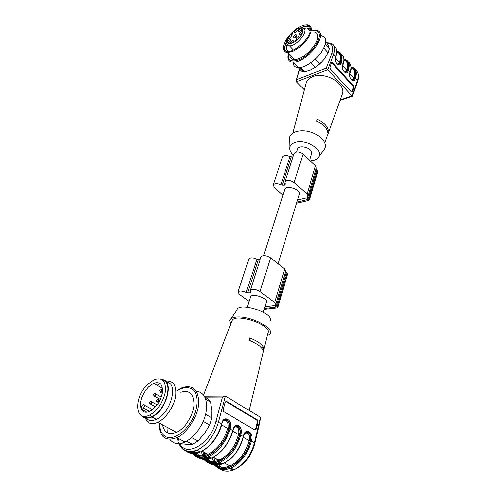 <?xml version="1.0" encoding="UTF-8"?>
<svg xmlns="http://www.w3.org/2000/svg" width="496" height="496" viewBox="0 0 496 496"><rect width="100%" height="100%" fill="white"/><g stroke="black" fill="none" stroke-linecap="round" stroke-linejoin="round"><path stroke-width="0.74" d="M284.568 189.881L284.648 189.639C286.136 184.655 301.438 189.689 299.249 194.438L278.089 263.804M297.451 149.383L297.538 149.122C299.119 143.865 313.912 148.726 311.655 153.766L309.665 160.295M297.55 200L306.075 197.941L307.284 198.264L308.177 199.336L296.887 202.182M307.96 196.199L316.336 168.057L315.506 165.844L303.056 154.014C299.169 151.416 296.174 151.243 294.072 153.493L294.016 153.679M296.565 203.242L308.766 200.359L309.585 199.77L309.12 198.642L307.204 197.16L307.923 196.335L307.043 194.184L294.159 182.503C290.16 179.918 287.11 179.695 285.008 181.834L285.343 184.084L284.158 185.144L284.927 182.726M292.981 156.916L289.98 156.593C286.372 154.938 283.861 155.05 282.447 156.928L282.385 157.108M284.158 185.144L280.897 184.76C277.196 183.092 274.641 183.154 273.24 184.946L274.393 187.717L282.881 195.188M309.609 199.696L317.911 171.579L317.477 170.419L315.989 169.229M265.019 306.652L273.922 305.604L275.23 305.97L276.26 306.95L264.473 308.438M275.801 304.284L285.696 271.021L284.673 269.043L270.63 257.87C266.315 255.335 263.116 254.969 261.039 256.779L260.983 256.934M264.207 309.299L276.96 307.861L277.785 307.427L277.208 306.441L275.063 305.034L275.764 304.401L274.672 302.51L260.096 291.611C255.638 289.106 252.377 288.672 250.306 290.315L250.84 292.243L249.662 293.043L250.294 291.065M260.109 259.675L256.897 259.185C252.948 257.486 250.288 257.405 248.918 258.937L248.868 259.092M249.662 293.043L246.171 292.46C242.104 290.755 239.394 290.606 238.049 292.008L239.494 294.444L249.085 301.419M277.803 307.365L287.606 274.189L287.066 273.153L285.405 272.013M250.461 297.085L250.53 296.881C251.72 292.795 268.386 298.27 266.402 302.101L263.32 312.207M225.823 401.487L256.773 420.106L257.201 422.208L255.583 428.984L254.901 430.032M254.801 429.982L223.659 411.568L223.274 409.442L225.116 402.504L226.79 401.512L257.536 420.056L257.963 422.164L256.351 428.947L254.801 429.982M254.801 443.281L260.698 418.333L260.412 417.266L225.42 396.075L222.506 397.06L204.929 397.147M249.035 340.157L253.698 342.482M261.59 347.851L263.779 347.708L263.159 350.151C261.485 346.754 256.754 343.517 248.961 340.442L249.618 337.974C257.418 341.05 262.136 344.292 263.779 347.708M249.116 410.421L268.007 332.822C272.434 324.917 234.199 312.35 231.874 320.937L231.83 321.048M230.609 324.248L229.629 320.379C230.237 318.649 232.289 317.57 235.78 317.155C248.918 315.208 274.418 327.639 270.128 333.696L267.27 335.86M270.053 320.757C274.703 313.205 238.849 301.413 237.007 309.888L230.665 318.903M159.042 422.927L158.993 425.208C159.997 437.379 165.931 441.539 176.787 437.689C187.364 432.89 197.656 416.814 198.66 403.738C198.636 389.757 193.087 384.4 182.001 387.674L177.239 390.278M167.04 427.23L167.313 432.661M169.874 439.338C173.358 443.914 178.393 444.819 184.971 442.041C194.234 437.856 203.453 425.01 205.927 412.92C207.88 399.832 204.656 392.553 196.236 391.077M180.178 443.629L187.066 444.391L192.572 444.379L186.626 441.198M192.572 444.379L197.978 440.987L204.532 433.405L209.597 425.029L203.205 421.414M191.692 437.59L197.978 440.987M209.597 425.029L211.873 417.886L211.916 410.322L210.533 402.07L205.704 399.218M205.611 414.303L211.873 417.886M204.848 397.098L207.464 398.641L210.533 402.07M159.371 423.107L159.371 424.347C159.817 431.638 163.153 436.598 168.584 437.714C176.241 438.303 186.254 430.652 192.411 419.38C198.152 407.923 198.567 395.858 193.744 390.259C189.491 386.694 184.097 386.762 177.562 390.464M162.564 424.824C164.207 432.686 168.845 435.178 176.489 432.301C184.946 428.519 193.211 415.71 194.072 405.195C194.122 393.923 189.658 389.62 180.693 392.286M144.844 417.874L148.273 422.505C150.865 424.092 154.058 424.018 157.84 422.282C165.819 418.568 173.922 406.788 175.646 396.496C176.799 385.392 173.408 380.258 165.484 381.095M157.052 385.305L160.016 383.439L157.313 385.454M143.97 410.62L144.02 411.866M145.061 416.287L145.725 417.496M146.208 418.153L147.796 419.554C150.114 420.961 152.966 420.887 156.345 419.343C171.114 413.125 178.901 382.602 166.42 382.087M141.658 415.611C144.026 418.5 147.448 418.946 151.912 416.95C166.842 410.601 174.654 379.676 161.938 379.583M162.948 380.358C173.848 382.435 165.639 410.657 151.956 416.435C148.211 418.14 145.179 418.023 142.867 416.07M148.496 386.923L153.574 383.309C159.855 381.275 162.831 384.226 162.508 392.181C160.772 400.892 156.538 407.272 149.804 411.32C145.824 413.038 142.991 412.331 141.317 409.181C139.271 402.144 141.664 394.723 148.496 386.923M146.903 412.207L142.011 409.553L141.186 406.484L143.307 404.581C144.962 404.6 145.006 405.79 143.437 408.146L142.011 409.553M147.727 384.251L154.213 379.645C162.093 377.096 165.844 380.823 165.472 390.823C164.412 400.148 156.879 411.606 149.451 415.084C134.633 422.747 133.908 396.924 147.727 384.251M293.043 32.488L292.894 32.135C293.031 33.368 292.249 34.305 290.544 34.949L290.048 34.714M332.221 62.533L331.588 62.75L352.786 85.82L353.208 87.699L353.846 87.513L352.42 91.63L351.639 92.076L351.273 91.81L330.348 69.068L329.908 67.127L331.452 62.973L332.221 62.533L332.655 62.837L353.425 85.634L353.846 87.513M352.42 91.63L351.645 92.076M351.782 91.816L353.208 87.699M327.385 130.857L328.346 130.553L327.732 132.327C326.833 127.788 323.15 124.081 316.665 121.204L317.304 119.418C323.758 122.301 327.434 126.015 328.346 130.553M293.533 155.186C290.538 152.446 289.348 149.724 289.962 147.014C290.575 144.913 292.299 143.394 295.126 142.47C305.437 138.7 323.293 149.383 318.978 156.55C318.085 158.323 316.367 159.576 313.819 160.32L310.285 160.884M323.249 150.697L324.713 148.695C327.434 143.35 321.079 135.377 311.215 132.184C301.382 128.904 291.133 131.415 289.726 137.194L289.819 141.025M305.821 84.029L306.168 82.702C307.16 80.03 309.312 78.039 312.635 76.719C325.413 71.077 347.057 84.339 342.184 94.544L324.744 142.842M321.303 62.434L318.513 65.019M327.056 43.115C332.283 43.512 333.833 47.015 331.694 53.63L326.263 68.163L352.352 96.323L357.548 81.282L357.331 80.532C358.943 75.516 358.335 72.032 355.52 70.072M326.914 42.842L329.499 43.009C334.378 43.853 335.736 47.573 333.566 54.169L327.788 69.694L296.397 81.766L296.242 80.538L299.72 69.291M296.397 81.766L304.277 89.869M286.589 41.689L285.231 44.646C284.295 47.3 284.258 49.358 285.119 50.834M309.82 32.5C311.228 27.844 310.18 25.302 306.664 24.887C304.525 24.781 301.971 25.563 299.001 27.237C290.445 31.924 282.187 43.437 283.693 48.651C284.152 50.499 285.467 51.466 287.637 51.553C294.165 52.111 307.229 40.976 309.82 32.5M309.895 26.672L307.588 25.916C305.586 25.804 303.205 26.486 300.446 27.962M310.304 30.709C309.95 28.985 308.841 28.049 306.974 27.9L303.558 28.439M287.085 44.578C285.82 48.366 286.452 50.66 288.982 51.466M286.558 42.259L285.584 44.491C284.456 47.734 284.673 50.015 286.229 51.348M310.341 27.85C308.673 25.736 305.567 25.767 301.022 27.943M305.871 24.881L307.495 24.819C311.147 25.259 312.244 27.894 310.781 32.736C307.266 40.901 301.27 47.114 292.807 51.379L287.711 52.557C285.448 52.464 284.072 51.454 283.594 49.526L283.582 46.661M289.924 54.889C289.98 57.741 291.425 59.26 294.258 59.446C301.091 60.115 314.619 48.676 317.229 39.86C318.649 35.024 317.521 32.358 313.85 31.868M288.635 53.525C285.994 63.593 298.555 63.314 309.814 52.371C321.241 41.565 322.574 28.315 312.536 30.411M288.486 53.376C287.041 58.832 288.56 61.777 293.037 62.198C299.187 62.49 309.95 55.298 316.014 46.661C322.071 36.971 322.065 31.378 315.983 29.896L312.381 30.244M293.675 58.832L293.527 59.377M293.142 62.31C293.229 65.67 294.953 67.481 298.313 67.723C304.488 68.082 315.227 60.977 321.241 52.39C327.242 42.737 327.193 37.132 321.079 35.576M300.421 67.592L304.414 71.784L301.531 71.188L297.154 66.514M304.414 71.784L310.291 70.178L315.27 67.518L310.849 62.8M315.27 67.518L319.604 64.052L324.316 58.943L328.061 52.805L323.814 48.118M315.171 59.272L319.604 64.052M328.061 52.805L329.325 48.831L328.433 46.06L325.81 41.385M325.302 44.367L329.325 48.831M300.334 34.844L300.905 34.59L300.526 35.049M290.334 42.501L290.799 42.154L290.65 42.749L289.67 43.164L290.278 42.433M295.498 36.958L296.459 36.351L295.876 37.212L295.337 37.405L295.449 36.884M296.41 36.524L295.92 37.033L296.41 36.524M300.774 34.968L300.142 34.807L301.184 34.472M298.245 29.63L297.346 30.225L298.728 29.078L298.189 29.847M301.016 34.286L301.407 34.249L300.867 35.049M295.839 40.505L296.087 40.015L294.94 40.908L295.151 40.312L295.442 40.641L296.174 39.854L295.914 40.585M291.388 35.495L292.535 34.801L291.505 35.625M295.374 34.652C293.415 36.084 292.95 37.045 293.998 37.535C295.876 36.586 296.589 35.582 296.137 34.54L295.374 34.652M298.077 36.71C296.087 38.161 295.628 39.128 296.701 39.624C298.604 38.657 299.317 37.653 298.846 36.599L298.077 36.71M293.055 40.244C291.078 41.695 290.619 42.662 291.685 43.152C293.576 42.185 294.283 41.18 293.806 40.133L293.055 40.244M289.683 39.903C287.723 41.342 287.265 42.303 288.312 42.792C290.185 41.831 290.885 40.827 290.42 39.792L289.683 39.903M290.234 35.985C288.294 37.405 287.835 38.359 288.858 38.849C290.718 37.901 291.425 36.909 290.978 35.867L290.234 35.985M301.233 31.744C299.255 33.182 298.797 34.15 299.851 34.639C301.748 33.691 302.473 32.686 302.021 31.626L301.233 31.744M300.334 28.818C298.375 30.244 297.916 31.205 298.945 31.694C300.83 30.752 301.556 29.754 301.122 28.7L300.334 28.818M296.056 29.915C294.116 31.335 293.657 32.29 294.674 32.779C296.54 31.843 297.259 30.851 296.825 29.803L296.056 29.915M288.381 40.474L287.792 40.43L287.438 41.075L287.711 40.306L288.765 40.226L288.381 40.474M301.357 30.454L302.126 29.816L301.357 30.454M307.873 199.553L308.053 198.958M294.159 182.503L303.056 154.014M307.043 194.184L315.506 165.844M285.126 184.332L285.324 183.706M282.236 185.095L291.295 156.916M280.897 184.76L289.98 156.593M309.12 198.642L317.477 170.419M308.407 197.997L316.783 169.762M307.39 197.377L307.532 196.9M275.95 307.111L276.092 306.615M260.096 291.611L270.63 257.87M274.672 302.51L284.673 269.043M250.623 292.442L250.79 291.927M247.616 292.857L258.317 259.557M246.171 292.46L256.897 259.185M277.208 306.441L287.066 273.153M276.402 305.834L286.285 272.533M275.274 305.238L275.392 304.842M223.064 421.054C226.641 419.709 228.315 421.718 228.079 427.075L227.745 428.383L221.693 424.923M190.514 451.441C193.18 452.581 196.205 452.606 199.597 451.521M193.955 453.58C202.697 463.717 224.167 448.644 228.743 428.631L227.745 428.383C224.012 440.795 217.422 449.426 207.973 454.28C202.74 456.463 198.35 456.215 194.792 453.524M194.327 453.133L193.942 452.774M193.421 452.228L192.671 451.31M244.838 433.33C248.149 432.264 249.686 434.267 249.457 439.332L249.147 440.622C245.681 452.842 239.264 461.28 229.89 465.942C224.88 467.964 220.577 467.734 216.988 465.26M243.437 437.354L249.147 440.622L250.127 440.863L250.691 439.568L250.381 440.857L251.36 441.105C247.69 454.125 240.864 463.121 230.876 468.106C224.161 470.729 218.792 469.774 214.774 465.254M205.431 452.929L206.001 455.086M206.869 457.225L207.39 458.199M207.601 458.546L207.799 458.862M208.004 459.153L210.174 461.534M214.526 463.71L221.83 463.307M216.442 464.845L216.008 464.473M213.72 461.708L211.99 457.814M234.087 427.261C237.528 426.064 239.128 428.067 238.892 433.275L238.57 434.57C234.974 446.89 228.47 455.421 219.058 460.176C213.943 462.278 209.591 462.043 206.02 459.463M232.692 431.21L238.57 434.57L239.562 434.818L240.138 433.516L239.816 434.812L240.808 435.06C237.001 448.179 230.082 457.281 220.05 462.365C213.243 465.074 207.867 464.113 203.912 459.488M195.635 450.684L196.373 452.24M196.565 452.569L196.751 452.879M196.924 453.158L199.175 455.737M203.31 457.882L210.843 457.486M204.538 458.124L204.228 457.783M202.845 455.836L201.147 451.627M193.18 452.736L193.514 453.127M228.743 428.631L229.078 427.329L228.079 427.075M224.731 419.604L227.937 420.955C229.226 422.759 229.611 424.88 229.078 427.329L228.997 428.618L230.001 428.866C226.046 442.091 219.04 451.298 208.965 456.487C202.064 459.284 196.676 458.316 192.789 453.58M199.851 451.651C195.511 453.251 191.747 453.133 188.567 451.298M215.165 464.399L215.537 464.802M216.051 465.298C225.234 474.951 246.028 460.344 250.127 440.863M249.457 439.332L250.43 439.58C250.92 437.119 250.523 435.017 249.234 433.275L246.177 432.159M246.357 432.047L249.494 433.262C248.384 431.997 247.175 431.681 245.867 432.307M222.121 463.462C218.531 464.733 215.276 464.82 212.362 463.71M208.283 460.945L206.999 459.339M206.77 458.998L206.565 458.664M206.324 458.248L205.921 457.473M205.071 455.378L204.315 452.333M204.302 458.639L204.656 459.036M205.127 459.513C214.105 469.402 235.234 454.559 239.562 434.818M238.892 433.275L239.884 433.529C240.393 431.074 240.002 428.959 238.712 427.186L235.495 426.014M235.674 425.897L238.967 427.174C237.807 425.835 236.536 425.506 235.16 426.176M211.116 457.628C207.446 458.961 204.141 459.048 201.209 457.882M197.334 455.185L195.926 453.363M195.722 453.04L195.529 452.712M195.319 452.315L194.68 450.938M228.997 428.618C224.316 449.178 202.126 464.417 193.459 453.592M193.012 453.09L192.69 452.687M192.38 453.022L192.095 452.594M221.644 424.409L222.01 422.778C223.876 414.96 232.519 420.031 230.336 427.564L229.338 427.31C229.865 424.867 229.487 422.741 228.191 420.943C226.982 419.529 225.643 419.182 224.186 419.895M187.606 451.124C191.053 453.524 195.257 453.766 200.217 451.85M185.448 450.436C189.286 454.026 194.271 454.534 200.409 451.949C210.515 446.679 217.595 437.398 221.662 424.092L218.432 422.245C214.322 435.575 207.21 444.893 197.098 450.194C189.112 453.4 183.315 451.769 179.707 445.321M243.685 435.55L243.728 435.259C245.433 427.552 253.679 432.388 251.67 439.816L251.36 441.105L254.789 443.331C251.286 456.264 244.342 465.062 233.957 469.737C243.933 464.783 250.734 455.812 254.361 442.823L260.412 417.266M213.993 457.479L214.929 461.534M215.748 463.568L215.934 463.958M216.213 464.479L216.417 464.845M219.604 468.59C223.522 471.609 228.309 471.994 233.957 469.737L230.876 468.106C224.229 470.524 218.891 469.582 214.861 465.26M216.709 458.93L217.254 460.908M218.116 463.041L218.612 463.971M218.817 464.318L219.015 464.634M219.213 464.926L221.272 467.269M224.986 469.427C227.497 470.282 230.256 470.264 233.263 469.371M250.381 440.857C246.183 460.883 224.638 475.658 215.524 465.298M215.004 464.752L214.638 464.33M214.291 464.64L213.974 464.2M251.67 439.816L250.691 439.568C251.181 437.112 250.778 435.004 249.494 433.262C247.25 430.912 245.384 431.65 243.908 435.469L243.592 436.74M204.011 452.172L204.78 455.458M205.604 457.548L205.952 458.242M206.193 458.688L206.398 459.029M206.627 459.395L207.477 460.561M211.122 463.555C214.415 465.229 218.203 465.26 222.493 463.655M243.369 436.84L243.728 435.259M202.932 451.596L203.825 455.681M204.625 457.727L204.836 458.168M208.5 462.805C212.369 465.744 217.112 466.073 222.723 463.779C232.742 458.719 239.636 449.643 243.412 436.548L240.808 435.06L241.13 433.764L240.138 433.516C240.647 431.061 240.256 428.947 238.967 427.174C236.654 424.737 234.726 425.456 233.182 429.319L232.996 429.096C234.782 421.333 243.22 426.281 241.13 433.764M239.816 434.812C235.383 455.099 213.522 470.103 204.619 459.513M204.135 458.992L203.794 458.577M203.459 458.899L203.162 458.465M194.37 451.013L194.953 452.321M195.17 452.743L195.356 453.077M195.56 453.425L196.552 454.832M200.012 457.74C203.304 459.463 207.13 459.488 211.488 457.82M232.636 430.695L230.001 428.866L230.336 427.564M193.384 451.205L193.843 452.278M194.091 452.774L194.283 453.133M197.47 457.021C201.302 459.984 206.045 460.294 211.699 457.938C221.762 452.774 228.749 443.591 232.667 430.398L232.996 429.096M225.42 396.075L218.432 422.245L215.903 421.606L222.506 397.06M178.008 438.34L178.436 440.231M179.633 443.337C185.895 458.075 210.651 443.746 215.903 421.606M256.351 428.947L255.583 428.984M257.963 422.164L257.201 422.208M257.232 419.802L256.469 419.845M226.79 401.512L226.021 401.58M222.01 422.778L221.861 424.303M204.358 396.199L224 396.081M149.513 411.451L143.437 408.146M158.224 399.299C159.005 399.671 158.937 400.483 158.007 401.741L157.542 402.076L156.662 401.624M161.268 389.602C162.049 389.955 161.981 390.749 161.064 391.995L160.58 392.336L159.712 391.89M155.242 393.483C156.011 393.836 155.936 394.636 155.019 395.876L154.541 396.217L153.692 395.777M151.249 401.332C152.018 401.704 151.943 402.51 151.02 403.756L150.555 404.091L149.699 403.657M287.054 41.521C286.434 44.249 287.258 45.7 289.521 45.88C297.346 46.574 310.539 28.03 302.225 28.086C300.303 27.255 297.129 28.551 292.702 31.967M332.655 62.837L332.022 63.054M353.425 85.634L352.786 85.82M336.821 51.975C340.405 53.339 341.285 56.767 339.469 62.242L339.196 62.998L337.447 64.176M339.196 62.998L339.94 63.209L340.213 62.453L339.469 62.242L335.445 57.778M340.213 62.453C342.166 56.463 341.037 52.892 336.821 51.739M336.821 51.497C341.217 52.595 342.42 56.228 340.423 62.384L338.849 64.492M335.501 57.61C334.955 60.605 335.755 62.88 337.894 64.437L340.151 63.141L340.895 63.352C339.413 67.977 333.622 61.616 335.408 57.276L335.687 56.519C337.46 51.379 336.927 47.914 334.075 46.116M340.423 62.384L341.167 62.601L340.895 63.352M336.958 51.348C341.862 52.266 343.269 56.017 341.167 62.601L342.922 64.548C344.602 59.594 344.112 56.166 341.459 54.256M335.587 57.021L335.78 56.854C336.945 53.642 337.131 50.995 336.344 48.906M335.408 57.276L335.687 56.519L333.566 54.169L331.694 53.63M326.263 68.163L296.844 79.546M340.225 99.975L352.011 95.914L357.331 80.532L355.322 78.306L355.062 79.056C353.66 83.657 348.074 77.512 349.767 73.191L350.033 72.441C351.664 67.518 351.149 64.083 348.496 62.13M343.988 59.191C348.911 60.19 350.35 63.965 348.31 70.525L350.126 72.751C351.993 68.969 351.472 65.466 348.558 62.254M344.013 59.886C347.498 61.361 348.372 64.79 346.623 70.165L346.357 70.916L344.633 72.106M346.357 70.916L347.095 71.133L347.361 70.376L346.623 70.165L342.686 65.801M347.361 70.376C349.24 64.486 348.124 60.903 344.007 59.625M344.001 59.377C348.304 60.605 349.494 64.244 347.572 70.308L345.991 72.428M342.649 65.305L342.742 65.627C342.333 68.826 343.102 71.071 345.055 72.366L347.305 71.064L348.043 71.275C346.599 75.888 340.913 69.638 342.649 65.305L343.015 64.877C344.15 61.684 344.311 59.036 343.505 56.935M342.823 65.044L342.742 65.627M347.572 70.308L348.31 70.525L348.043 71.275M349.798 73.687L353.648 77.946L353.388 78.697L351.689 79.899M351.075 67.673C354.473 69.242 355.328 72.664 353.648 77.946L354.38 78.163C356.19 72.36 355.086 68.77 351.063 67.382M349.767 73.191L349.86 73.507C349.463 76.669 350.207 78.883 352.098 80.154C353.127 80.464 353.871 80.03 354.33 78.845L354.38 78.163M351.937 80.24L354.119 78.914L353.388 78.697M351.05 67.134C355.266 68.467 356.444 72.125 354.59 78.095L354.33 78.845L355.062 79.056M354.59 78.095L355.322 78.306C357.294 71.839 355.861 68.045 351.032 66.923M349.928 72.918L349.86 73.507M298.077 29.475L298.418 29.847M290.172 34.776C282.875 43.549 290.172 47.387 298.431 38.75C306.776 30.144 301.407 24.242 292.789 32.054M284.648 189.639L263.661 255.607M297.538 149.122L296.639 151.937M285.008 181.834L294.072 153.493M273.24 184.946L282.447 156.928M250.306 290.315L261.039 256.779M238.049 292.008L248.918 258.937M250.53 296.881L247.262 307.148M202.108 451.162L207.973 454.28C202.715 456.692 198.264 456.45 194.618 453.536M224.403 463.022L229.89 465.942C224.837 468.156 220.472 467.939 216.802 465.273M213.392 457.163L219.058 460.176C213.906 462.495 209.498 462.26 205.834 459.476M194.172 453.139L193.806 452.767M224.552 419.721C225.457 419.387 226.585 419.796 227.937 420.955L228.191 420.943C225.816 418.432 223.82 419.114 222.208 422.989M212.065 457.783L213.522 461.373M215.859 464.467L216.275 464.839M201.233 451.589L202.814 455.781M204.96 458.688L205.35 459.06M192.132 452.6L192.429 453.028M192.863 453.58C196.769 458.087 202.139 459.054 208.965 456.487L211.699 457.938C221.91 452.935 228.966 443.827 232.853 430.621M221.855 424.328C220.367 429.815 217.942 434.973 214.57 439.797C210.955 445.048 206.237 449.097 200.409 451.949L197.098 450.194C187.91 453.022 181.703 450.535 178.473 442.73M214.018 464.206L214.353 464.653M243.586 436.765C239.841 449.866 232.884 458.874 222.723 463.779L220.05 462.365C213.317 464.857 207.96 463.903 203.992 459.494M203.205 458.478L203.521 458.912M177.351 437.987L177.729 440.188M257.536 420.056L256.773 420.106M232.853 430.596L233.182 429.319M231.874 320.937L203.546 395.002M184.971 442.041L176.787 437.689M176.489 432.301L157.84 422.282M147.796 419.554L148.273 422.505M156.345 419.343L151.912 416.95M153.574 383.309L162.552 388.461M149.451 415.084L151.956 416.435M151.9 409.281L144.603 405.288M157.883 399.379L156.29 400.222L157.542 402.076L158.627 402.684M158.77 399.875L159.855 400.489M160.946 389.676L159.352 390.507L160.58 392.336L162.328 393.334M161.814 390.172L162.632 390.643M154.919 393.557L153.326 394.382L154.541 396.217L160.344 399.478M155.775 394.041L161.293 397.16M150.92 401.413L149.327 402.25L150.555 404.091L155.533 406.838M151.776 401.89L157.145 404.866M153.066 409.014L151.472 409.87L151.41 410.421M293.421 50.022L289.521 45.88C285.51 44.249 285.671 40.542 290.011 34.757M318.978 156.55L324.713 148.695M289.962 147.014L289.726 137.194M292.913 133.002L306.168 82.702M299.472 69.031L296.242 80.538M357.808 73.03C358.744 75.262 358.651 78.015 357.548 81.282M340.058 100.44L352.29 96.236M307.588 25.916L306.664 24.887M310.143 31.409L306.974 27.9M283.693 48.651L283.594 49.526M308.636 26.083L307.712 25.054M294.258 59.446L287.711 52.557M298.313 67.723L293.037 62.198M303.905 71.771L299.981 67.654M297.978 29.444L298.319 29.816M296.416 35.08L296.137 34.54M299.131 37.157L298.846 36.599M294.097 40.691L293.806 40.133M290.706 40.337L290.42 39.792M291.251 36.4L290.978 35.867M302.293 32.178L302.021 31.626M301.388 29.239L301.122 28.7M297.092 30.33L296.825 29.803"/></g></svg>
